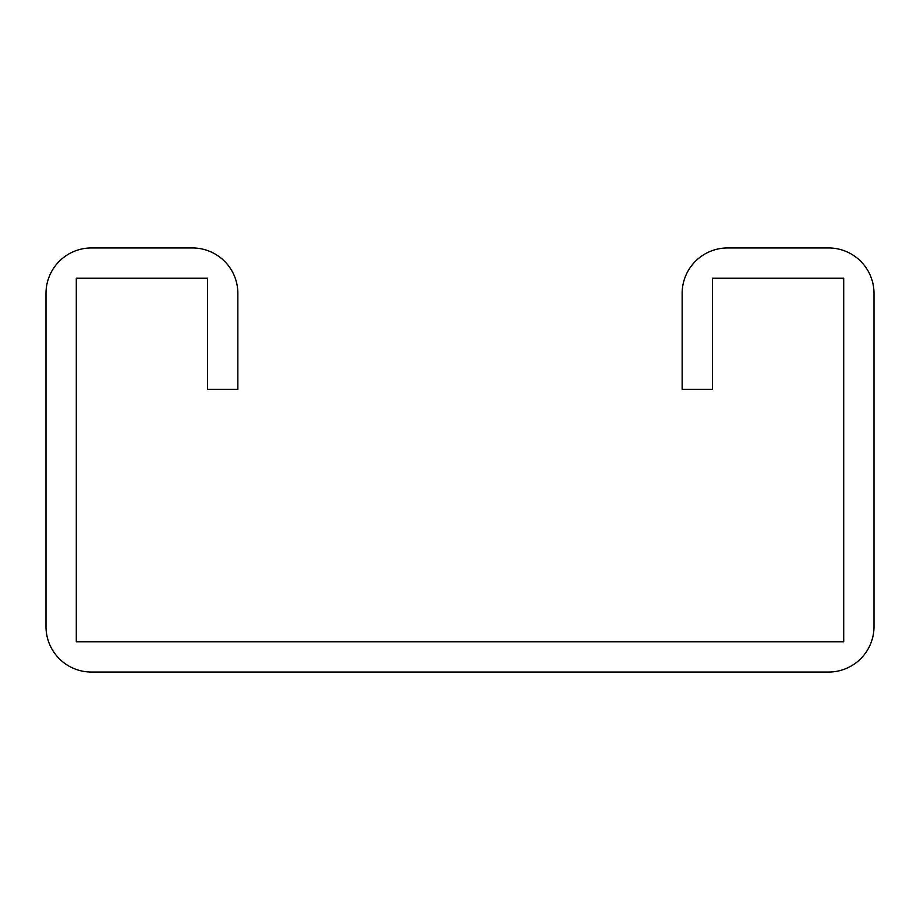 <?xml version="1.0" encoding="UTF-8"?>
<svg xmlns="http://www.w3.org/2000/svg" width="920" height="920" viewBox="0 0 920 920"><rect width="100%" height="100%" fill="white"/><g stroke="black" fill="none" stroke-linecap="round" stroke-linejoin="round"><path stroke-width="1.38" d="M207.564 278.242L207.564 389.321L237.855 389.321L237.855 293.388A45.436 45.436 0 0 0 192.418 247.952L91.436 247.952A45.436 45.436 0 0 0 46 293.388L46 626.612A45.436 45.436 0 0 0 91.436 672.048L828.563 672.048A45.436 45.436 0 0 0 874 626.612L874 293.388A45.436 45.436 0 0 0 828.563 247.952L727.582 247.952A45.436 45.436 0 0 0 682.145 293.388L682.145 389.321L712.436 389.321L712.436 278.242L843.709 278.242L843.709 641.757L76.291 641.757L76.291 278.242L207.564 278.242"/></g></svg>
